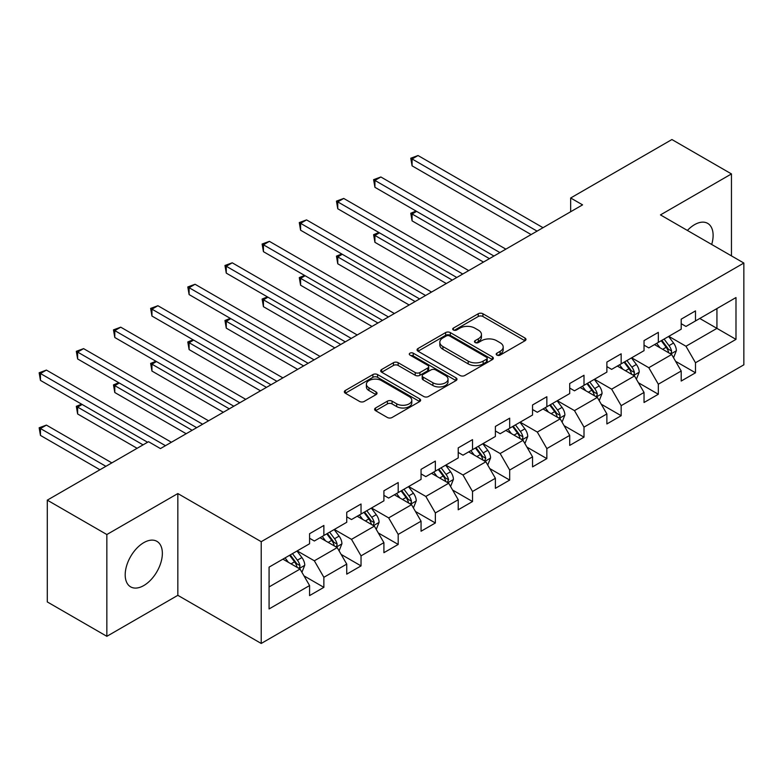 <?xml version="1.0" encoding="UTF-8"?>
<svg xmlns="http://www.w3.org/2000/svg" width="783" height="783" viewBox="0 0 783 783"><rect width="100%" height="100%" fill="white"/><g stroke="black" fill="none" stroke-linecap="round" stroke-linejoin="round"><path stroke-width="1.17" d="M496.882 355.091A2.32 1.341 0 0 0 500.161 355.091L525.001 340.752A3.308 1.909 0 0 0 525.97 339.401A3.308 1.909 0 0 0 525.001 338.05L482.915 313.748A3.308 1.909 0 0 0 478.237 313.748L453.396 328.097A2.32 1.341 0 0 0 452.711 329.036A2.32 1.341 0 0 0 453.396 329.986A2.32 1.341 0 0 0 456.665 329.986L459.885 328.126A10.58 6.107 0 0 1 474.841 328.126L478.354 330.152A10.58 6.107 0 0 1 481.457 334.468A10.58 6.107 0 0 1 478.354 338.794L475.134 340.644A2.32 1.341 0 0 0 474.459 341.594A2.32 1.341 0 0 0 475.134 342.533A2.32 1.341 0 0 0 478.413 342.533L481.623 340.683A10.58 6.107 0 0 1 496.588 340.683L500.102 342.709A10.58 6.107 0 0 1 503.195 347.026A10.58 6.107 0 0 1 500.102 351.342L496.882 353.202A2.32 1.341 0 0 0 496.207 354.151A2.32 1.341 0 0 0 496.882 355.091L496.882 353.202M143.778 585.557A26.279 15.171 120 0 0 160.946 562.409A26.279 15.171 120 0 0 156.913 541.347A26.279 15.171 120 0 0 143.778 542.648A26.279 15.171 120 0 0 126.611 565.806A26.279 15.171 120 0 0 130.634 586.859A26.279 15.171 120 0 0 143.778 585.557M711.688 244.472A26.279 15.171 120 0 0 707.675 223.37A26.279 15.171 120 0 0 694.541 224.672A26.279 15.171 120 0 0 687.396 230.447M375.586 407.982A3.308 1.909 0 0 0 374.617 409.333A3.308 1.909 0 0 0 375.586 410.674L387.389 417.496A3.308 1.909 0 0 0 392.068 417.496L419.659 401.562A3.308 1.909 0 0 0 420.628 400.221A3.308 1.909 0 0 0 419.659 398.87L377.572 374.568A3.308 1.909 0 0 0 372.894 374.568L345.303 390.492A3.308 1.909 0 0 0 344.334 391.843A3.308 1.909 0 0 0 345.303 393.193L359.563 401.434A3.308 1.909 0 0 0 364.242 401.434L376.055 394.612A3.308 1.909 0 0 0 377.024 393.262A3.308 1.909 0 0 0 376.055 391.911L368.979 387.83A8.848 5.109 0 0 1 366.385 384.218A8.848 5.109 0 0 1 371.847 379.501A8.848 5.109 0 0 1 381.487 380.607L409.196 396.609A8.848 5.109 0 0 1 411.789 400.221A8.848 5.109 0 0 1 406.328 404.938A8.848 5.109 0 0 1 396.687 403.822L392.068 401.16A3.308 1.909 0 0 0 387.389 401.16L375.586 407.982L375.586 410.674M177.839 493.554L106.85 534.535L47.293 500.151L47.293 601.931L106.85 636.315L177.839 595.325L261.219 643.46L261.219 541.689L177.839 493.554L177.839 595.325M731.459 255.894L731.459 173.924L660.47 214.904L743.85 263.039L261.219 541.689M731.459 173.924L671.912 139.54L570.66 197.991L570.66 211.743M47.293 500.151L148.545 441.7L160.446 448.581L582.572 204.862L570.66 197.991M460.11 375.507A3.308 1.909 0 0 0 464.789 375.507L492.38 359.583A3.308 1.909 0 0 0 493.349 358.232A3.308 1.909 0 0 0 492.38 356.882L450.294 332.579A3.308 1.909 0 0 0 445.615 332.579L418.024 348.513A3.308 1.909 0 0 0 417.055 349.864A3.308 1.909 0 0 0 418.024 351.215L460.11 375.507M410.879 355.59A2.32 1.341 0 0 1 413.228 355.922L455.98 380.597L428.428 396.501A3.308 1.909 0 0 1 423.75 396.501L381.664 372.199L381.664 369.507A3.308 1.909 0 0 0 380.695 370.858A3.308 1.909 0 0 0 381.664 372.199M381.664 369.507L393.477 362.686A3.308 1.909 0 0 1 398.146 362.686L415.215 372.542A3.308 1.909 0 0 0 419.894 372.542L427.733 368.02A3.308 1.909 0 0 0 428.702 366.669A3.308 1.909 0 0 0 427.733 365.318L409.959 355.061A2.32 1.341 0 0 1 409.284 354.112A2.32 1.341 0 0 1 410.713 352.879A2.32 1.341 0 0 1 413.228 353.172L456.019 377.876A3.308 1.909 0 0 1 456.988 379.226A3.308 1.909 0 0 1 456.019 380.577L456.019 377.876M261.219 643.46L743.85 364.819L743.85 263.039M303.98 575.867L323.868 587.348L323.868 577.306L346.742 564.103L346.742 574.145L361.032 565.894L361.032 555.852L383.905 542.648L383.905 552.69L398.195 544.439L398.195 534.398L421.058 521.194L421.058 531.236L435.358 522.985L435.358 512.943L458.221 499.74L458.221 509.782L472.521 501.531L472.521 491.489L495.385 478.286L495.385 488.328L509.684 480.077L509.684 470.035L532.548 456.832L532.548 466.874L546.847 458.613L546.847 448.581L569.711 435.377L569.711 445.41L584.001 437.159L584.001 427.126L606.874 413.923L606.874 423.955L621.164 415.704L621.164 405.663L644.037 392.459L644.037 402.501L658.327 394.25L658.327 384.208L681.2 371.005L681.2 381.047L695.49 372.796L695.49 362.754L735.991 339.372L735.991 297.56L716.934 308.571L716.934 328.371L735.991 339.372M323.868 587.348L309.579 595.599L309.579 585.557L269.078 608.939L269.078 567.127L309.579 543.754L309.579 533.712L323.868 525.462L323.868 535.494L346.742 522.29L346.742 512.258L361.032 504.007L361.032 514.04L383.905 500.836L383.905 490.804L398.195 482.543L398.195 492.585L421.058 479.382L421.058 469.34L435.358 461.089L435.358 471.131L458.221 457.928L458.221 447.886L472.521 439.635L472.521 449.677L495.385 436.474L495.385 426.432L509.684 418.181L509.684 428.223L532.548 415.019L532.548 404.977L546.847 396.727L546.847 406.769L569.711 393.565L569.711 383.523L584.001 375.272L584.001 385.314L606.874 372.111L606.874 362.069L621.164 353.818L621.164 363.86L644.037 350.657L644.037 340.615L658.327 332.364L658.327 342.396L681.2 329.193L681.2 319.161L695.49 310.9L695.49 320.942L735.991 297.56M320.061 537.696L337.209 547.601L314.345 560.804L297.188 550.899M309.579 538.254L314.345 541.004L323.868 535.494M314.345 560.804L323.868 577.306M337.209 547.601L346.742 564.103M357.224 516.242L374.372 526.147L351.498 539.35L334.351 529.445M346.742 516.79L351.498 519.54L361.032 514.04M351.498 539.35L361.032 555.852M374.372 526.147L383.905 542.648M394.378 494.787L411.535 504.692L388.662 517.896L371.514 507.991M383.905 495.336L388.662 498.086L398.195 492.585M388.662 517.896L398.195 534.398M411.535 504.692L421.058 521.194M431.541 473.333L448.698 483.238L425.825 496.442L408.677 486.537M421.058 473.881L425.825 476.632L435.358 471.131M425.825 496.442L435.358 512.943M448.698 483.238L458.221 499.74M468.704 451.879L485.861 461.784L462.988 474.987L445.84 465.082M458.221 452.427L462.988 455.177L472.521 449.677M462.988 474.987L472.521 491.489M485.861 461.784L495.385 478.286M505.867 430.425L523.024 440.32L500.151 453.523L483.003 443.628M495.385 430.973L500.151 433.723L509.684 428.223M500.151 453.523L509.684 470.035M523.024 440.32L532.548 456.832M543.03 408.971L560.188 418.866L537.314 432.069L520.166 422.174M532.548 409.519L537.314 412.269L546.847 406.769M537.314 432.069L546.847 448.581M560.188 418.866L569.711 435.377M580.193 387.507L597.341 397.412L574.477 410.615L557.32 400.71M569.711 388.065L574.477 390.815L584.001 385.314M574.477 410.615L584.001 427.126M597.341 397.412L606.874 413.923M617.356 366.053L634.504 375.957L611.64 389.161L594.483 379.256M606.874 366.61L611.64 369.361L621.164 363.86M611.64 389.161L621.164 405.663M634.504 375.957L644.037 392.459M654.519 344.598L671.667 354.503L648.804 367.707L631.646 357.802M644.037 345.146L648.804 347.897L658.327 342.396M648.804 367.707L658.327 384.208M671.667 354.503L681.2 371.005M699.777 318.466L716.934 328.371L685.967 346.252L668.809 336.347M681.2 323.692L685.967 326.442L695.49 320.942M685.967 346.252L695.49 362.754M106.85 534.535L106.85 636.315M269.078 586.937L300.046 569.055L282.898 559.15M300.046 569.055L309.579 585.557M675.602 361.315L695.49 372.796M638.439 382.77L658.327 394.25M601.275 404.224L621.164 415.704M564.112 425.678L584.001 437.159M526.949 447.132L546.847 458.613M489.786 468.586L509.684 480.077M452.623 490.041L472.521 501.531M415.47 511.495L435.358 522.985M378.306 532.959L398.195 544.439M341.143 554.413L361.032 565.894M497.812 355.423L500.102 354.092A10.58 6.107 0 0 0 503.195 349.776L503.195 347.026M481.457 334.468L481.457 337.219A10.58 6.107 0 0 1 478.354 341.545L476.064 342.866M524.962 340.771L482.915 316.498A3.308 1.909 0 0 0 478.237 316.498L454.316 330.309M492.38 356.882L492.38 359.583L450.294 335.33A3.308 1.909 0 0 0 445.615 335.33L418.073 351.234M486.537 359.172A2.32 1.341 0 0 0 487.212 358.232A2.32 1.341 0 0 0 486.537 357.283L449.589 335.956A2.32 1.341 0 0 0 446.32 335.956L442.924 337.913A10.58 6.107 0 0 0 439.831 342.23A10.58 6.107 0 0 0 442.924 346.556L468.185 361.129A10.58 6.107 0 0 0 483.15 361.129L486.537 359.172L486.537 361.922A2.32 1.341 0 0 0 487.212 360.983L487.212 358.232M439.831 342.23L439.831 344.98A10.58 6.107 0 0 0 442.924 349.306L442.924 346.556M486.537 361.922L483.15 363.88A10.58 6.107 0 0 1 468.185 363.88L442.924 349.306M381.712 372.228L393.477 365.436L393.477 362.686M428.702 366.669L428.702 369.419A3.308 1.909 0 0 1 427.733 370.77L419.894 375.292A3.308 1.909 0 0 1 415.215 375.292L398.146 365.436A3.308 1.909 0 0 0 393.477 365.436M432.93 382.77A8.848 5.109 0 0 0 442.571 383.876A8.848 5.109 0 0 0 448.033 379.158A8.848 5.109 0 0 0 445.439 375.546L435.681 369.909A3.308 1.909 0 0 0 431.002 369.909L423.172 374.431A3.308 1.909 0 0 0 422.203 375.781A3.308 1.909 0 0 0 423.172 377.132L432.93 382.77L432.93 385.52A8.848 5.109 0 0 0 442.571 386.626A8.848 5.109 0 0 0 448.033 381.908L448.033 379.158M422.203 375.781L422.203 378.532A3.308 1.909 0 0 0 423.172 379.882L423.172 377.132M432.93 385.52L423.172 379.882M411.789 400.221L411.789 402.971A8.848 5.109 0 0 1 406.328 407.689A8.848 5.109 0 0 1 396.687 406.583L392.068 403.911A3.308 1.909 0 0 0 387.389 403.911L375.625 410.703M366.385 384.218L366.385 386.968A8.848 5.109 0 0 0 368.979 390.58L368.979 387.83M376.006 394.642L368.979 390.58M419.659 398.87L419.659 401.562L377.572 377.318A3.308 1.909 0 0 0 372.894 377.318L345.352 393.223M673.556 357.762L676.385 350.627A8.926 5.158 -120 0 0 673.537 343.023L668.623 336.455M660.049 347.799L656.712 343.336M416.605 211.371L412.083 213.984L412.083 220.865L483.473 262.08M670.287 353.71L671.374 352.565L671.569 351.009A8.926 5.158 -120 0 0 669.015 345.636L664.092 339.068M661.86 340.36L667.312 347.642A4.551 2.623 60 0 1 668.134 349.022L671.569 351.009M661.234 340.722L666.147 347.29A8.926 5.158 60 0 1 668.711 352.653M412.083 220.865L410.772 213.23L489.434 258.644M410.772 213.23L416.086 211.067M537.079 231.132L412.083 158.969L418.034 155.533L543.03 227.696M531.119 234.577L412.083 165.849L412.083 158.969L410.772 158.215L418.034 155.533M412.083 165.849L410.772 158.215M636.393 379.217L639.222 372.082A8.926 5.158 -120 0 0 636.373 364.477L631.46 357.919M622.886 369.253L619.549 364.79M379.452 232.825L374.92 235.438L374.92 242.319L446.31 283.534M633.124 375.165L634.21 374.02L634.406 372.463A8.926 5.158 -120 0 0 631.852 367.09L626.929 360.523M624.697 361.815L630.149 369.096A4.551 2.623 60 0 1 630.971 370.486L634.406 372.463M624.071 362.177L628.994 368.744A8.926 5.158 60 0 1 631.548 374.108M374.92 242.319L373.608 234.685L452.271 280.099M373.608 234.685L378.923 232.522M599.23 400.671L602.058 393.536A8.926 5.158 -120 0 0 599.21 385.931L594.297 379.373M585.723 390.707L582.386 386.244M342.288 254.279L337.757 256.893L337.757 263.773L409.147 304.988M595.961 396.619L597.047 395.474L597.243 393.918A8.926 5.158 -120 0 0 594.688 388.544L589.765 381.987M587.534 383.279L592.985 390.551A4.551 2.623 60 0 1 593.817 391.94L597.243 393.918M586.907 383.631L591.831 390.198A8.926 5.158 60 0 1 594.385 395.562M337.757 263.773L336.445 256.139L415.107 301.553M336.445 256.139L341.76 253.976M499.916 252.586L374.92 180.423L380.871 176.987L505.867 249.151M493.956 256.031L374.92 187.303L374.92 180.423L373.608 179.669L380.871 176.987M374.92 187.303L373.608 179.669M462.753 274.04L337.757 201.877L343.717 198.442L468.704 270.605M456.792 277.485L337.757 208.758L337.757 201.877L336.445 201.123L343.717 198.442M337.757 208.758L336.445 201.123M562.067 422.125L564.895 414.99A8.926 5.158 -120 0 0 562.047 407.385L557.134 400.827M548.56 412.161L545.222 407.698M305.125 275.733L300.594 278.347L300.594 285.227L371.994 326.442M558.798 418.073L559.884 416.928L560.08 415.372A8.926 5.158 -120 0 0 557.525 409.998L552.602 403.441M550.371 404.733L555.822 412.015A4.551 2.623 60 0 1 556.654 413.395L560.08 415.372M549.744 405.085L554.667 411.652A8.926 5.158 60 0 1 557.222 417.026M300.594 285.227L299.282 277.593L377.944 323.007M299.282 277.593L304.597 275.43M524.904 443.589L527.732 436.444A8.926 5.158 -120 0 0 524.884 428.839L519.971 422.282M511.397 433.616L508.059 429.153M267.962 297.188L263.431 299.811L263.431 306.682L334.83 347.897M521.635 439.527L522.721 438.382L522.917 436.826A8.926 5.158 -120 0 0 520.362 431.453L515.449 424.895M513.208 426.187L518.659 433.469A4.551 2.623 60 0 1 519.491 434.849L522.917 436.826M512.581 426.539L517.504 433.107A8.926 5.158 60 0 1 520.059 438.48M263.431 306.682L262.119 299.047L340.781 344.461M262.119 299.047L267.434 296.894M487.74 465.043L490.579 457.898A8.926 5.158 -120 0 0 487.721 450.303L482.808 443.736M474.234 455.07L470.896 450.616M230.799 318.652L226.267 321.265L226.267 328.136L297.667 369.361M484.481 460.981L485.754 458.28A8.926 5.158 -120 0 0 483.199 452.917L478.286 446.349M476.044 447.641L481.496 454.923A4.551 2.623 60 0 1 482.328 456.303L485.754 458.28M475.428 448.003L480.341 454.561A8.926 5.158 60 0 1 482.896 459.934M226.267 328.136L224.966 320.501L303.618 365.915M224.966 320.501L230.271 318.348M425.59 295.504L300.594 223.331L306.554 219.896L431.541 292.059M419.629 298.94L300.594 230.212L300.594 223.331L299.282 222.578L306.554 219.896M300.594 230.212L299.282 222.578M388.427 316.958L263.431 244.795L269.391 241.35L394.378 313.513M382.476 320.394L263.431 251.666L263.431 244.795L262.119 244.032L269.391 241.35M263.431 251.666L262.119 244.032M351.264 338.413L226.267 266.249L232.228 262.804L357.224 334.977M345.313 341.848L226.267 273.12L226.267 266.249L224.966 265.486L232.228 262.804M226.267 273.12L224.966 265.486M450.577 486.497L453.416 479.353A8.926 5.158 -120 0 0 450.568 471.757L445.644 465.19M437.071 476.524L433.733 472.071M193.636 340.106L189.104 342.719L189.104 349.59L260.504 390.815M447.318 482.436L448.59 479.734A8.926 5.158 -120 0 0 446.036 474.371L441.123 467.803M438.881 469.095L444.343 476.377A4.551 2.623 60 0 1 445.165 477.757L448.59 479.734M438.265 469.457L443.178 476.015A8.926 5.158 60 0 1 445.733 481.388M189.104 349.59L187.803 341.956L266.455 387.37M187.803 341.956L193.107 339.802M314.1 359.867L189.104 287.704L195.065 284.268L320.061 356.431M308.15 363.302L189.104 294.574L189.104 287.704L187.803 286.95L195.065 284.268M189.104 294.574L187.803 286.95M413.414 507.952L416.253 500.817A8.926 5.158 -120 0 0 413.404 493.212L408.481 486.644M399.917 497.978L396.57 493.525M156.473 361.56L151.951 364.173L151.951 371.054L223.341 412.269M410.155 503.89L411.232 502.755L411.427 501.189A8.926 5.158 -120 0 0 408.873 495.825L403.959 489.258M401.718 490.549L407.18 497.831A4.551 2.623 60 0 1 408.002 499.211L411.427 501.189M401.102 490.912L406.015 497.469A8.926 5.158 60 0 1 408.569 502.843M151.951 371.054L150.639 363.42L229.292 408.834M150.639 363.42L155.954 361.257M276.937 381.321L151.951 309.158L157.902 305.722L282.898 377.886M270.987 384.756L151.951 316.038L151.951 309.158L150.639 308.404L157.902 305.722M151.951 316.038L150.639 308.404M376.251 529.406L379.089 522.271A8.926 5.158 -120 0 0 376.241 514.666L371.318 508.098M362.754 519.432L359.407 514.979M119.31 383.014L114.788 385.627L114.788 392.508L186.178 433.723M372.992 525.344L374.264 522.653A8.926 5.158 -120 0 0 371.71 517.279L366.796 510.712M364.555 512.004L370.016 519.286A4.551 2.623 60 0 1 370.839 520.666L374.264 522.653M363.938 512.366L368.852 518.933A8.926 5.158 60 0 1 371.406 524.297M114.788 392.508L113.476 384.874L192.129 430.288M113.476 384.874L118.791 382.711M239.774 402.775L114.788 330.612L120.739 327.177L245.735 399.34M233.823 406.22L114.788 337.493L114.788 330.612L113.476 329.858L120.739 327.177M114.788 337.493L113.476 329.858M339.088 550.86L341.926 543.725A8.926 5.158 -120 0 0 339.078 536.12L334.155 529.553M325.591 540.896L322.253 536.433M82.146 404.468L77.625 407.082L77.625 413.962L137.103 448.297M335.829 546.808L336.915 545.663L337.101 544.107A8.926 5.158 -120 0 0 334.547 538.733L329.633 532.166M327.402 533.458L332.853 540.74A4.551 2.623 60 0 1 333.675 542.12L337.101 544.107M326.775 533.82L331.689 540.387A8.926 5.158 60 0 1 334.243 545.751M77.625 413.962L76.313 406.328L143.064 444.861M76.313 406.328L81.628 404.165M202.611 424.229L77.625 352.066L83.575 348.631L208.572 420.794M196.66 427.675L77.625 358.947L77.625 352.066L76.313 351.313L83.575 348.631M77.625 358.947L76.313 351.313M301.925 572.314L304.763 565.179A8.926 5.158 -120 0 0 301.915 557.574L297.002 551.017M288.428 562.351L285.09 557.888M111.852 462.88L46.412 425.1L40.462 428.536L40.462 435.417L99.94 469.761M298.666 568.262L299.752 567.117L299.948 565.561A8.926 5.158 -120 0 0 297.383 560.188L292.47 553.63M290.239 554.922L295.69 562.194A4.551 2.623 60 0 1 296.512 563.584L299.948 565.561M289.612 555.274L294.525 561.842A8.926 5.158 60 0 1 297.09 567.205M40.462 435.417L39.15 427.782L105.901 466.316M39.15 427.782L46.412 425.1M165.458 445.684L40.462 373.52L46.412 370.085L171.408 442.248M147.586 442.248L40.462 380.401L40.462 373.52L39.15 372.767L46.412 370.085M40.462 380.401L39.15 372.767M500.102 354.092L500.102 351.342M475.134 342.533L475.134 340.644M478.354 341.545L478.354 338.794M453.396 329.986L453.396 328.097M478.237 316.498L478.237 313.748M482.915 316.498L482.915 313.748M525.001 340.752L525.001 338.05M418.024 351.215L418.024 348.513M445.615 335.33L445.615 332.579M450.294 335.33L450.294 332.579M468.185 363.88L468.185 361.129M483.15 363.88L483.15 361.129M398.146 365.436L398.146 362.686M415.215 375.292L415.215 372.542M419.894 375.292L419.894 372.542M427.733 370.77L427.733 368.02M413.228 355.922L413.228 353.172M387.389 403.911L387.389 401.16M392.068 403.911L392.068 401.16M396.687 406.583L396.687 403.822M376.055 394.612L376.055 391.911M345.303 393.193L345.303 390.492M372.894 377.318L372.894 374.568M377.572 377.318L377.572 374.568M670.786 353.994L676.326 350.794M669.015 345.636L673.537 343.023M662.663 349.306L666.147 347.29M633.623 375.449L639.163 372.248M631.852 367.09L636.373 364.477M625.5 370.76L628.994 368.744M596.46 396.903L602 393.712M594.688 388.544L599.21 385.931M588.336 392.214L591.831 390.198M559.297 418.357L564.837 415.166M557.525 409.998L562.047 407.385M551.173 413.669L554.667 411.652M522.144 439.821L527.673 436.62M520.362 431.453L524.884 428.839M514.01 435.123L517.504 433.107M484.98 461.275L490.52 458.075M483.199 452.917L487.721 450.303M476.847 456.577L480.341 454.561M447.817 482.729L453.357 479.529M446.036 474.371L450.568 471.757M439.684 478.031L443.178 476.015M410.654 504.183L416.194 500.983M408.873 495.825L413.404 493.212M402.521 499.485L406.015 497.469M373.491 525.638L379.031 522.437M371.71 517.279L376.241 514.666M365.358 520.949L368.852 518.933M336.328 547.092L341.868 543.891M334.547 538.733L339.078 536.12M328.204 542.404L331.689 540.387M299.165 568.546L304.704 565.355M297.383 560.188L301.915 557.574M291.041 563.858L294.525 561.842"/></g></svg>
